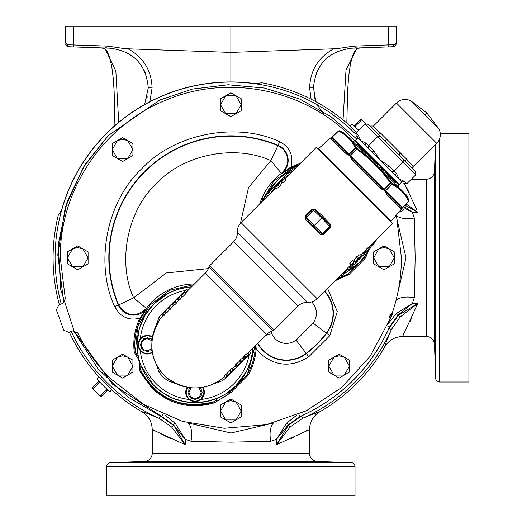 <?xml version="1.0" encoding="UTF-8"?>
<svg xmlns="http://www.w3.org/2000/svg" width="522" height="522" viewBox="0 0 522 522"><rect width="100%" height="100%" fill="white"/><g stroke="black" fill="none" stroke-linecap="round" stroke-linejoin="round"><path stroke-width="0.78" d="M411.349 179.222L426.22 179.222A8.274 8.274 0 0 0 434.493 171.236L435.42 144.601M309.442 429.502L309.494 429.613C309.787 421.75 313.207 415.819 319.764 411.819A177.787 177.787 0 0 0 384.831 346.752C384.44 346.425 386.606 340.709 391.33 329.604L400.015 317.128L417.724 303.452L402.625 336.488L426.22 336.488A8.274 8.274 0 0 1 434.493 344.474L435.668 378.176A3.974 3.974 0 0 0 439.641 382.006L468.913 382.006L468.913 358.888M296.731 415.166L286.63 423.14L276.464 439.315L276.464 444.711L290.141 427.003L302.616 418.318A175.77 175.77 0 0 0 391.33 329.604L388.91 328.521C370.483 368.343 341.355 397.47 301.533 415.903L288.366 425.358L276.464 444.711L309.494 429.606L309.494 453.207A8.274 8.274 0 0 0 317.487 461.481L351.182 462.655A3.974 3.974 0 0 1 355.019 466.629L355.019 495.9L106.71 495.9L106.71 466.629L355.019 466.629M69.341 332.149A177.787 177.787 0 0 0 98.815 376.897L111.819 389.908A177.787 177.787 0 0 0 141.964 411.819C142.252 411.414 147.967 413.581 159.112 418.318L171.594 427.003L185.264 444.711L152.235 429.613L152.235 453.207A8.274 8.274 0 0 1 144.248 461.481L110.547 462.655A3.974 3.974 0 0 0 106.71 466.629M390.012 318.896L392.753 314.048L390.952 315.138L390.985 314.616M255.937 345.153L256.158 348.683C255.519 358.085 252.876 366.881 248.224 375.083L230.998 392.557L214.353 402.827C190.706 409.607 169.839 404.667 151.739 388.016L140.066 371.684L139.615 368.741C140.314 363.436 138.924 358.751 135.459 354.679L134.239 351.965C132.895 340.135 134.78 328.84 139.889 318.087C132.027 320.345 125.084 318.694 119.062 313.148L114.683 306.623C94.462 263.362 106.684 201.153 141.769 168.756C174.159 133.671 236.375 121.45 279.635 141.671C289.906 147.139 293.729 155.543 291.1 166.883L291.53 167.777L281.567 173.63L291.1 166.883L300.365 163.301M140.783 318.518L139.889 318.087L146.636 308.554L140.783 318.518A60.252 60.252 0 0 0 135.224 351.848L136.366 353.929L135.4 351.769L137.651 327.013L149.723 305.292L169.559 290.317L193.76 284.66M265.763 335.333L271.551 333.741L265.874 335.215M246.691 370.966L236.016 385.68A57.935 57.935 0 0 1 137.11 344.709A57.935 57.935 0 0 1 154.075 303.739L168.776 293.07M186.002 394.521L185.734 392.303A9.311 9.311 0 0 0 195.045 401.614A9.311 9.311 0 0 0 204.356 392.303L202.895 387.291A9.311 9.311 0 0 1 204.356 392.303L201.016 399.447L198.921 400.766M191.169 400.766L189.075 399.447L186.067 394.776M141.769 352.082L138.989 348.585M138.989 340.833L140.307 338.739L143.511 336.272L147.452 335.398A9.311 9.311 0 0 1 152.463 336.86M163.471 314.981A43.372 43.372 0 0 0 160.606 318.348A43.372 43.372 0 0 1 163.471 314.981M151.165 353.25L152.483 352.546A9.311 9.311 0 0 1 147.452 354.02L145.586 353.831M276.869 180.951L266.853 194.491A57.935 57.935 0 0 1 290.545 170.759A57.935 57.935 0 0 0 276.986 180.834M358.921 262.768A57.935 57.935 0 0 0 368.46 250.188A57.935 57.935 0 0 1 345.362 272.849L350.634 269.646M344.677 273.208A57.935 57.935 0 0 1 342.993 274.05L344.677 273.208M209.022 266.866L272.889 330.733A14.57 14.57 0 0 0 266.683 334.406L205.348 273.071A14.57 14.57 0 0 0 209.022 266.866A2.982 2.982 0 0 1 209.779 265.6L233.712 241.666A12.58 12.58 0 0 0 237.38 232.14L307.615 302.375A12.58 12.58 0 0 0 298.088 306.042L233.712 241.666M272.889 330.733A2.982 2.982 0 0 0 274.154 329.982L298.088 306.042M237.38 232.14A12.58 12.58 0 0 1 241.047 222.62L317.135 298.708A12.58 12.58 0 0 1 307.615 302.375M401.522 208.885L408.746 201.211L402.051 208.408A0.992 0.992 0 0 0 402.018 208.441L391.272 221.074L318.681 148.483L320.475 150.277L319.973 150.78M359.332 144.725L358.901 145.155L354.627 140.881L398.873 185.127A1.984 1.984 0 0 0 399.089 187.685L395.735 184.331M354.627 140.881A1.984 1.984 0 0 1 352.069 140.666L355.423 144.02M369.537 158.133L370.235 157.429L370.542 157.735L369.844 158.44L372.773 161.376L379.102 167.699L379.807 167.001M381.915 169.108L379.84 167.033L379.142 167.738L381.21 169.813L381.915 169.108L383.396 170.59L382.691 171.288L384.642 173.239L385.347 172.541L388.766 175.96L388.061 176.658M344.931 133.528L339.665 130.846L338.634 131.1C346.184 134.859 351.776 140.451 355.417 147.883L356.559 147.739L352.03 140.627L346.81 135.413L339.672 130.846A0.992 0.992 0 0 0 338.537 131.002L318.681 148.483M438.721 128.614L424.934 114.82L426.813 112.941L438.721 128.614A12.247 12.247 0 0 1 436.718 143.302L413.77 166.257A2.649 2.649 0 0 0 413.705 169.931L415.532 171.895L415.688 174.89L406.821 183.757L404.185 181.278L398.984 178.883L357.922 137.821L355.175 140.568L399.186 184.579L401.933 181.832L398.984 178.883L396.589 173.682A1.984 1.723 136.4 0 1 393.999 173.904L387.539 167.438L388.929 166.022L379.925 159.83L373.732 150.825L372.317 152.215L365.85 145.755A1.984 1.723 -46.4 0 1 366.072 143.165L360.872 140.77L358.477 135.57A1.984 1.723 136.4 0 0 358.242 138.141L356.154 135.929L355.997 132.934L364.865 124.066L367.86 124.223L370.17 126.402A2.649 2.603 135 0 0 373.817 126.311C374.411 127.512 376.682 129.782 380.629 133.117L378.639 131.322M436.718 143.302L396.452 103.036A12.247 12.247 0 0 1 411.14 101.033L426.813 112.941M424.934 114.82L411.14 101.033M94.645 47.652L69.158 46.758L73.315 46.908L73.315 26.1L65.328 26.1L65.328 42.791L67.847 44.775L108.087 46.132L124.895 48.709M324.351 115.212L317.219 104.752M315.954 101.751L313.461 87.892C315.621 64.402 328.403 51.169 351.802 48.187L392.57 46.758L388.414 46.908L388.414 44.918L393.882 44.775L396.407 42.791L396.407 26.1L73.315 26.1M314.479 96.831L315.007 98.86M171.594 427.003L173.363 425.358L160.195 415.903L159.112 418.318L144.45 412.334M59.377 304.77A177.787 177.787 0 0 1 58.268 215.214L61.42 210.399L62.222 207.808A175.914 175.914 0 0 1 253.281 83.376L255.976 83.69L261.659 82.75A177.787 177.787 0 0 1 349.91 125.802L356.467 132.471M404.694 184.135L416.869 209.909M405.242 208.513L412.328 212.258L414.292 217.994L415.166 257.946L414.292 297.716L412.328 303.452L396.146 313.618L388.179 323.712M98.965 376.995L96.903 378.933L103.343 385.823L109.783 391.813L111.721 389.751M358.718 130.219L351.945 123.897L350.008 125.959M290.141 427.003L288.366 425.358L288.366 424.738L276.464 439.315L270.729 441.286L230.933 442.16L191.006 441.286L185.264 439.315L175.098 423.14L173.363 424.738L185.264 439.315L185.264 444.711L173.363 424.738L161.853 416.595L162.871 414.259M434.643 200.037C434.18 200.807 434.924 174.452 435.257 175.209C435.622 174.446 435.061 200.82 434.643 200.037M435.257 340.501C434.924 341.271 434.18 314.916 434.643 315.673C435.061 314.897 435.622 341.271 435.257 340.501L435.224 340.442M288.679 461.631C287.929 461.167 314.283 461.918 313.513 462.244C314.283 462.616 287.896 462.048 288.679 461.631L291.791 461.494M148.215 462.244C147.465 461.918 173.819 461.167 173.05 461.631C173.833 462.048 147.445 462.616 148.215 462.244L148.574 462.166M390.737 314.694L389.875 317.076M440.274 133.697L468.913 133.697L468.913 382.006M279.231 495.9L181.512 495.9M396.394 215.051L401.411 257.855C401.385 276.895 398.286 295.419 392.1 313.428L390.273 314.766L389.51 316.678L390.097 318.922L370.163 356.245L341.656 387.513L306.323 410.794L266.35 424.667L224.186 428.268L182.439 421.378L143.674 404.426L110.272 378.45C96.909 365.054 86.052 349.864 77.706 332.879L72.786 330.896L68.767 332.357L63.762 330.204L56.35 309.846L58.797 304.978L62.823 303.517L65.315 298.832L60.317 257.855C59.482 190.426 102.984 125.319 165.598 100.289C227.572 73.713 304.372 88.988 351.456 137.26L358.621 144.881M220.519 411.604L220.519 405.007L220.519 410.977L225.693 402.018L230.868 400.628L236.035 402.018L230.868 399.03L220.519 405.007L230.868 399.03L241.21 405.007L236.035 402.018L241.21 410.977L241.21 405.007M67.397 258.481L67.397 251.878L67.397 257.855L72.571 248.896L77.739 247.506L82.913 248.896L77.739 245.908L67.397 251.878L77.739 245.908L88.087 251.878L82.913 248.896L88.087 257.855L88.087 251.878M328.795 366.757L328.795 360.154L328.795 366.131L333.969 357.172L339.137 355.782L344.311 357.172L339.137 354.184L328.795 360.154L339.137 354.184L349.486 360.154L344.311 357.172L349.486 366.131L349.486 360.154M373.641 258.481L373.641 251.878L373.641 257.855L378.815 248.896L383.99 247.506L389.164 248.896L383.99 245.908L373.641 251.878L383.99 245.908L394.332 251.878L389.164 248.896L394.332 257.855L394.332 251.878M112.243 150.205L112.243 143.609L112.243 149.579L117.417 140.62L122.592 139.23L127.766 140.62L122.592 137.632L112.243 143.609L122.592 137.632L132.934 143.609L127.766 140.62L132.934 149.579L132.934 143.609M112.243 366.757L112.243 360.154L112.243 366.131L117.417 357.172L122.592 355.782L127.766 357.172L122.592 354.184L112.243 360.154L122.592 354.184L132.934 360.154L127.766 357.172L132.934 366.131L132.934 360.154M136.366 353.929L138.35 356.624L137.358 350.092M137.345 349.936L137.136 342.889M153.435 385.027L140.986 365.537L140.594 368.891L140.953 371.246A60.252 60.252 0 0 0 214.04 401.888L216.023 400.42L217.85 397.973L206.908 401.418M206.875 401.425L195.339 402.645M195.195 402.645L183.751 401.535M183.516 401.49L172.651 398.142M172.521 398.09L162.446 392.603M162.42 392.59L153.533 385.125M252.472 352.415L252.876 348.213A57.935 57.935 0 0 1 236.016 385.68L227.116 392.962L228.088 392.975L230.293 391.859L230.998 392.557M252.439 352.624L250.371 361.922M250.332 362.046L246.815 370.724M358.803 262.886L345.277 272.999L358.816 262.879L350.797 269.535M344.748 273.28L343.052 274.141L344.748 273.287M229.112 374.555A45.29 45.29 0 0 1 222.574 380.668L213.035 384.127M145.436 353.799L143.628 353.198M143.524 353.146L141.984 352.239M151.015 353.309L149.272 353.838M152 349.251L151.126 350.771L152.006 349.244M149.116 350.914L150.871 350.914L149.116 350.914L147.602 351.789A7.086 7.086 0 0 1 147.308 351.789L145.788 350.914L144.039 350.914L145.788 350.914L147.308 351.789M143.785 350.771L142.911 349.251L143.785 350.771A7.086 7.086 0 0 0 144.039 350.914M141.39 348.376L142.911 349.251L141.39 348.376A7.086 7.086 0 0 1 141.247 348.122L141.247 346.373L140.372 344.853L141.247 346.373L141.247 348.122M202.131 392.446L201.257 393.966L202.131 392.446A7.086 7.086 0 0 0 202.131 392.152L201.257 390.639L201.257 388.883A7.086 7.086 0 0 0 201.107 388.629L199.593 387.755L201.107 388.629M201.257 395.715L201.257 393.966L201.257 395.715A7.086 7.086 0 0 1 201.107 395.97L199.593 396.844L198.712 398.364L199.593 396.844L201.107 395.97M196.709 398.508L198.464 398.508L196.709 398.508L195.195 399.382A7.086 7.086 0 0 1 194.902 399.382L193.381 398.508L191.633 398.508L193.381 398.508L194.902 399.382M191.378 398.364L190.504 396.844L191.378 398.364A7.086 7.086 0 0 0 191.633 398.508M188.984 395.97L190.504 396.844L188.984 395.97A7.086 7.086 0 0 1 188.84 395.715L188.84 393.966L187.966 392.446L188.84 393.966L188.84 395.715M185.897 293.625L186.047 293.273L184.644 291.87L182.158 294.349L186.484 289.129L181.212 295.511L182.615 296.914L185.897 293.625L184.494 292.222L181.212 295.511M186.4 289.208L185.989 289.619L186.484 289.129L187.887 290.532L185.702 292.927M182.302 296.594L179.966 299.608L179.183 299.804M166.864 312.711L165.454 311.301L167.862 308.267L169.265 309.676L166.864 312.711L166.479 312.985L165.076 311.582L168.391 307.301M166.583 312.352L163.993 315.503L162.59 314.1L166.257 309.422M174.126 304.293L170.002 309.572L169.513 309.911L168.104 308.502L169.213 306.675L173.187 302.538M174.08 304.528L172.619 303.184L174.452 301.279L174.837 301.664M175.601 300.339L176.932 298.956L178.335 300.359L176.475 303.047L174.537 304.992L173.134 303.589L175.066 301.644L176.475 303.047M178.596 299.83L178.204 300.228M155.628 326.72L159.086 317.18L160.606 318.348A14.897 14.897 0 0 0 160.058 319.112A14.897 14.897 0 0 1 160.606 318.348L160.58 318.413C149.109 332.768 148.737 356.304 160.652 370.992L160.606 371.07A14.897 14.897 0 0 1 159.523 369.446A14.897 14.897 0 0 0 160.606 371.07L159.086 372.232L155.628 362.575M169.689 379.794L168.684 379.148A14.897 14.897 0 0 0 170.309 380.231A14.897 14.897 0 0 1 168.684 379.148A43.372 43.372 0 0 1 160.606 371.07M349.662 263.714L352.741 260.641L354.144 262.044L351.065 265.117L349.662 263.714M355.391 262.09L353.988 260.687L356.337 256.961L360.134 254.527L361.537 255.93L358.888 259.421L355.391 262.09L357.746 258.364L356.337 256.961M280.516 181.512L281.919 182.922L279.57 186.641L275.773 189.075L274.37 187.672L277.019 184.188L280.516 181.512L278.161 185.238L279.57 186.641M286.245 179.888L283.165 182.961L281.763 181.558L284.836 178.485L286.245 179.888M330.759 224.728L330.68 227.462L323.614 234.535L320.88 234.606L312.737 227.018L305.148 218.875L305.22 216.141L312.293 209.074L315.027 208.996L323.17 216.584L330.759 224.728L330.172 225.55L322.472 217.282L323.17 216.584M317.135 298.708L347.606 268.23M349.466 269.039L352.591 266.011L348.898 269.522L347.495 268.119L351.189 264.608M353.968 261.868L354.568 261.268M360.722 255.114L365.093 250.749M366.124 249.49L367.534 250.893L366.385 252.041L364.976 250.638L367.468 248.159L368.669 247.121L370.072 248.524L366.946 251.558M368.695 247.147L392.518 223.325L316.43 147.237L290.304 173.369M290.415 173.48L286.728 176.991L285.319 175.588L288.901 171.96L290.415 173.48M282.05 181.845L280.347 180.514L284.098 176.762L285.508 178.172L286.702 176.971M285.123 178.772L285.612 178.283L284.098 176.762M281.338 182.335L281.75 181.924M275.251 188.559L272.817 190.85M272.934 190.961L269.241 194.478L267.838 193.068L271.414 189.447L272.934 190.961M241.047 222.62L269.215 194.452M280.458 180.632L280.98 180.103L281.952 181.069M274.911 188.984L273.508 187.581L273.006 187.855L272.725 188.357L274.017 189.649M273.006 187.855L274.937 185.923L273.58 187.502L274.99 188.912M278.5 182.772L274.937 185.923M276.823 184.038L278.755 182.106L278.578 182.7M279.42 181.995L278.755 182.106M330.439 226.228A0.992 0.992 0 0 1 330.152 226.926A0.992 0.992 0 0 0 330.172 225.55A0.992 0.992 0 0 1 330.439 226.228L330.172 225.55L322.4 233.321L323.079 234L330.152 226.926L330.68 227.462M391.272 221.074L389.477 219.279L388.975 219.782M386.756 194.438A0.992 0.581 -45 0 0 386.991 193.381L385.641 191.13L386.991 193.381L401.203 207.593A0.992 0.985 -45 0 1 401.255 208.937L386.756 194.438L385.236 191.124L384.825 191.248L383.951 189.838L380.538 188.22L382.065 189.427M351.534 159.217A0.992 0.405 -45 0 1 352.467 158.858L380.897 187.287A0.992 0.405 -45 0 1 380.538 188.22L351.534 159.217L349.916 155.804L349.479 155.902L348.631 154.519L345.316 152.998L346.738 154.101M330.817 138.5L331.614 137.501L330.817 138.5A0.992 0.985 -45 0 1 332.162 138.552L331.94 137.436L332.162 138.552L346.373 152.763A0.992 0.581 -45 0 0 345.316 152.998L330.817 138.5M404.341 192.944L406.227 194.823L408.909 200.089L404.341 192.944L399.128 187.724L392.015 183.196L391.872 184.338C399.304 187.979 404.896 193.571 408.654 201.12L408.909 200.089A0.992 0.992 -45 0 1 408.746 201.211L402.586 207.625L401.203 207.593L386.991 193.381M395.03 180.423L394.599 180.853L398.873 185.127M151.954 348.709L147.452 350.732C143.798 350.373 141.788 348.363 141.436 344.709C141.788 341.049 143.798 339.046 147.452 338.687L151.941 340.696M140.372 344.559L141.247 343.045L140.372 344.559A7.086 7.086 0 0 0 140.366 344.709A7.086 7.086 0 0 0 140.372 344.853M199.058 387.813L201.068 392.303C200.709 395.957 198.706 397.966 195.045 398.319C191.391 397.966 189.382 395.957 189.023 392.303L191.045 387.8M187.966 392.152L188.84 390.639L187.966 392.152A7.086 7.086 0 0 0 187.959 392.303A7.086 7.086 0 0 0 187.966 392.446M357.922 137.821L356.154 135.929M386.822 139.309L380.629 133.117A2.649 1.71 -45 0 1 377.589 133.821L384.342 140.575A2.649 0.894 135 0 0 386.822 139.309L400.446 152.933A2.649 0.894 -45 0 0 399.18 155.412L405.933 162.166A2.649 1.71 135 0 1 406.638 159.125C409.972 163.066 412.243 165.337 413.444 165.937A2.649 2.603 -45 0 0 413.352 169.585L370.17 126.402M396.452 103.036L373.498 125.985L373.817 126.311M367.083 47.652L388.414 46.908M122.637 48.631L230.868 52.409L230.868 26.1M336.834 48.709L353.642 46.132L356.611 48.017M356.663 48.017L363.005 47.796L357.263 48.337M363.664 47.77L369.263 47.574M144.614 104.537L148.274 87.892C146.108 64.402 133.325 51.169 109.927 48.187L73.315 46.908M92.466 47.574L98.071 47.77M393.882 44.775A1.984 1.383 88 0 1 392.57 46.758L396.407 42.791A3.974 3.974 0 0 1 395.487 45.336M394.293 46.301A3.974 3.974 0 0 1 393.497 46.615M67.847 44.775A1.984 1.383 92 0 0 69.158 46.758A3.974 3.974 0 0 1 65.765 44.605M65.328 42.804A3.974 3.974 0 0 1 65.328 42.791L69.158 46.758M108.087 46.132L105.118 48.017M148.274 87.892L152.104 87.892C151.426 70.313 143.387 57.289 127.975 48.814M339.091 48.631L333.754 48.814C318.342 57.289 310.303 70.313 309.624 87.892L313.461 87.892M230.868 81.941L230.868 52.409L333.754 48.814M343.045 119.923L345.995 70.287L356.787 48.409L357.498 48.305M318.009 69.426L315.927 74.104M146.728 98.86L147.25 96.831M145.801 74.104L143.72 69.426M98.73 47.796L104.942 48.409L115.851 71.018L118.709 122.331M391.206 329.924L386.502 341.375M301.533 415.903L302.616 418.318C313.735 413.594 319.451 411.427 319.764 411.819L311.791 414.579M307.399 416.406L303.732 417.881M384.831 346.752C388.831 340.2 394.762 336.775 402.625 336.488L402.54 336.455M403.552 333.721L404.465 331.992M409.763 321.976L411.669 318.068M409.313 192.846L407.003 188.422M141.964 411.819C148.522 415.819 151.941 421.75 152.235 429.613L152.731 429.528M153.09 429.645L154.316 430.193M161.435 433.997L165.852 436.301M166.596 436.679L170.661 438.663M291.041 438.676L295.034 436.725M304.998 431.459L306.727 430.539M405.209 205.29L417.724 212.258L406.162 203.998M396.146 313.618L397.751 315.353L412.328 303.452L417.724 303.452L398.371 315.353L400.015 317.128M396.015 300.404A20.528 10.166 -165.8 0 1 414.292 297.716M391.252 314.192L392.753 314.048L391.591 313.096M396.302 299.276L406.018 257.816L396.348 216.545M396.315 215.573A20.528 10.166 165.8 0 0 414.292 217.994M417.724 212.258L412.328 212.258L405.522 207.384M434.695 329.865L434.702 330.204M434.774 332.246L434.865 334.778M435.191 175.457L435.074 176.795M434.917 179.751L434.806 182.446M434.741 184.299L434.722 184.899M434.669 186.68L434.643 187.626M434.513 197.995L434.519 198.393M165.004 415.166L175.098 423.14M188.318 423.003A20.528 10.166 -75.8 0 1 191.006 441.286M189.447 423.296L230.965 433.006L272.282 423.296M273.417 423.003A20.528 10.166 -104.2 0 0 270.729 441.286M106.331 388.655L106.521 389.405L100.296 395.63L99.545 395.441L93.575 389.484L93.386 388.733L99.611 382.509L100.361 382.698M99.545 395.441L100.896 396.687L107.395 390.221L106.521 389.405M99.01 381.262L92.224 388.042L99.01 380.845M98.73 381.575L99.611 382.509M355.404 127.055L355.208 126.304L361.433 120.08L362.183 120.269L365.563 123.642M355.208 126.304L354.334 125.489L354.053 125.802M362.183 120.269L360.839 119.016L354.334 125.489M168.182 461.494L167.477 461.5M158.153 461.702L157.331 461.735M152.75 461.911L151.902 461.95M151.83 461.95L150.068 462.048M150.01 462.055L149.005 462.127M310.877 462.003L300.254 461.611M299.961 461.605L299.556 461.592M299.236 461.585L298.76 461.572M298.669 461.572L293.305 461.494M286.63 423.14L288.366 424.738L299.876 416.595C341.088 397.986 370.992 368.075 389.601 326.863L387.265 325.852M299.876 416.595L298.858 414.259M389.947 316.874L390.234 318.231M92.224 388.042L93.575 389.484M100.296 395.63L101.177 396.439M92.505 387.794L93.386 388.733M361.433 120.08L360.558 119.264M389.96 316.723L391.141 314.538M468.913 156.822L468.913 133.697M188.259 495.9L199.15 495.9M241.21 407.558L241.21 407.936M241.21 410.351L241.21 416.954L230.868 422.924L220.519 416.954L220.519 413.587M88.087 254.429L88.087 254.814M88.087 257.229L88.087 263.825L77.739 269.802L67.397 263.825L67.397 260.465M230.868 92.785L241.21 98.756L230.868 92.785L220.519 98.756L230.868 92.785M241.21 101.307L241.21 101.692M241.21 104.106L241.21 110.703L230.868 116.68L220.519 110.703L220.519 107.343M220.519 105.359L220.519 98.756L220.519 110.703L230.868 116.68L241.21 110.703L241.21 98.756M349.486 362.705L349.486 363.09M349.486 365.504L349.486 372.101L339.137 378.078L328.795 372.101L328.795 368.741M398.782 212.239L402.932 210.731L405.379 205.864L405.144 205.087M376.453 239.389L375.84 241.34L373.295 244.355M372.721 244.831L371.175 246.351M368.676 249.973L365.57 257.985L349.14 274.415L335.072 280.771M327.548 288.288L337.297 311.621L329.754 335.763L308.776 356.741C291.798 367.599 275.609 366.522 260.224 353.505L256.158 348.683L255.167 348.618L255.297 345.792M394.332 254.429L394.332 254.814M394.332 257.229L394.332 263.825L383.99 269.802L373.641 263.825L373.641 260.465M132.934 146.16L132.934 146.538M132.934 148.953L132.934 155.556L122.592 161.526L112.243 155.556L112.243 152.189M132.934 362.705L132.934 363.09M132.934 365.504L132.934 372.101L122.592 378.078L112.243 372.101L112.243 368.741M241.21 416.954L241.21 410.977L236.035 419.936L241.21 416.954M220.519 410.977L220.519 416.954L230.868 422.924L236.035 419.936L225.693 419.936L220.519 410.977M88.087 263.825L88.087 257.855L82.913 266.814L88.087 263.825M67.397 257.855L67.397 263.825L77.739 269.802L82.913 266.814L72.571 266.814L67.397 257.855M349.486 372.101L349.486 366.131L344.311 375.09L349.486 372.101M328.795 366.131L328.795 372.101L339.137 378.078L344.311 375.09L333.969 375.09L328.795 366.131M247.428 376.127L246.573 375.311L230.202 391.683L247.363 374.587L248.224 375.083M336.586 279.257A60.252 60.252 0 0 0 347.6 274.357L348.435 273.717L349.14 274.415M364.695 257.196L365.811 255.004L364.695 257.196L348.435 273.717L364.871 257.281L365.57 257.985M372.591 243.65A18.218 18.218 0 0 1 373.432 243.011L374.9 241.027L373.282 242.887L374.006 243.82M373.641 257.855L373.641 263.825L383.99 269.802L394.332 263.825L394.332 257.855L389.164 266.814L378.815 266.814L373.641 257.855M132.934 155.556L132.934 149.579L127.766 158.538L132.934 155.556M112.243 149.579L112.243 155.556L122.592 161.526L127.766 158.538L117.417 158.538L112.243 149.579M132.934 372.101L132.934 366.131L127.766 375.09L132.934 372.101M112.243 366.131L112.243 372.101L122.592 378.078L127.766 375.09L117.417 375.09L112.243 366.131M241.21 104.733L236.035 113.692L225.693 113.692L220.519 104.733L225.693 95.774L236.035 95.774L241.21 104.733M259.734 203.932A60.741 60.741 0 0 1 281.371 173.369L281.567 173.63A16.417 16.417 0 0 0 278.095 145.331L270.846 160.587L281.371 173.369C289.26 165.807 289.84 157.716 283.113 149.103L277.972 145.631A121.711 121.711 0 0 0 118.644 304.959C126.592 316.645 135.837 317.781 146.375 308.358L133.599 297.834L118.344 305.089A122.031 122.031 0 0 1 278.095 145.331L279.635 141.671M134.239 351.965L135.4 351.769M140.066 371.684L141.149 371.22L140.783 368.871M214.353 402.827L213.916 401.731C182.093 409.613 157.833 399.441 141.149 371.22M215.899 400.27L213.916 401.731M230.202 391.683L228.01 392.798M255.095 345.995L247.363 374.587A60.252 60.252 0 0 0 255.167 348.618M348.089 275.218L347.482 274.207L336.879 278.963M365.811 255.004L365.974 254.103M372.454 243.513L373.282 242.887M260.791 202.875L273.809 181.056L294.676 166.57M295.589 166.198L298.558 165.109M240.44 223.272L248.531 187.594L270.846 160.587C234.822 144.105 183.398 154.401 156.502 183.49C127.414 210.386 117.111 261.809 133.599 297.834L166.322 272.96L208.402 268.582M137.162 342.197L139.354 328.729M139.498 328.227L144.946 315.601M145.449 314.759L154.075 303.739A57.935 57.935 0 0 1 191.541 286.878L187.104 287.315M168.795 293.057L177.604 289.456M177.643 289.442L186.896 287.348M246.573 375.311L247.219 374.47M347.482 274.207L348.324 273.567M177.18 384.127L167.523 380.668A45.29 45.29 0 0 1 159.086 372.232M195.045 401.614A9.311 9.311 0 0 1 185.734 392.303L186.282 389.151M186.328 389.034L187.209 387.272A9.311 9.311 0 0 0 185.734 392.303A9.311 9.311 0 0 1 187.209 387.272M138.141 344.709A9.311 9.311 0 0 1 147.452 335.398A9.311 9.311 0 0 0 138.141 344.709A9.311 9.311 0 0 0 147.452 354.02A9.311 9.311 0 0 1 138.141 344.709M291.23 170.394A57.935 57.935 0 0 1 292.907 169.552A57.935 57.935 0 0 0 291.23 170.394M141.247 341.29L141.247 343.045L141.247 341.29A7.086 7.086 0 0 1 141.39 341.042L142.911 340.161L143.785 338.647L142.911 340.161L141.39 341.042M144.039 338.497L145.788 338.497L147.308 337.623L145.788 338.497L144.039 338.497A7.086 7.086 0 0 0 143.785 338.647M147.602 337.623L149.116 338.497L150.871 338.497L149.116 338.497L147.602 337.623A7.086 7.086 0 0 0 147.308 337.623M151.126 338.647L152 340.161L151.126 338.647A7.086 7.086 0 0 0 150.871 338.497M188.84 388.883L188.84 390.639L188.84 388.883A7.086 7.086 0 0 1 188.984 388.629L190.51 387.748L188.984 388.629M201.257 388.883L201.257 390.639L202.131 392.152M221.1 379.357L221.217 379.272C204.722 390.789 187.424 390.88 169.343 379.54L168.763 379.102C183.268 390.978 207.012 390.665 221.341 379.174L221.406 379.148A14.897 14.897 0 0 1 220.643 379.696A14.897 14.897 0 0 0 221.406 379.148L222.574 380.668M224.388 376.649A43.372 43.372 0 0 1 221.406 379.148A43.372 43.372 0 0 0 224.388 376.649M244.113 356.454L244.616 355.325L247.454 353.492M247.8 353.283L249.607 351.482L249.34 351.737L250.749 353.146L248.863 354.901M247.056 355.958L247.5 356.402L251.004 352.898L249.594 351.495M239.97 360.604L240.172 359.769L243.343 357.603M243.539 357.544L244.139 356.944M241.157 362.124L242.515 361.381L241.131 362.764L236.857 366.111L235.455 364.708L239.924 360.891M225.563 374.418L226.966 375.827L225.269 377.53L223.866 376.121L227.083 373.511M227.07 372.865L228.479 374.274L228.218 374.646L226.816 373.243L230.117 370.489M236.329 367.495L231.213 371.586L229.804 370.183L231.429 368.552L231.957 368.232L233.36 369.635L232.029 370.979L233.288 370.176L233.06 369.941M235.357 365.733L231.885 368.773M238.397 365.256L236.557 367.155L235.154 365.752L235.827 365.08M176.932 298.956L175.066 301.644M179.966 299.608L178.557 298.206L177.493 298.121L175.797 300.143M178.002 298.062L177.493 298.121L178.4 297.54M177.865 297.742L175.046 300.679L174.955 301.553M177.017 298.591L178.661 297.22M175.496 300.75L174.668 301.266M173.134 303.589L175.405 300.665M172.619 303.184L174.452 301.279M174.505 302.003L174.146 301.651M172.723 302.884L171.771 304.117L173.173 305.52M170.002 309.572L168.599 308.169L171.771 304.117M163.712 312.782L165.18 310.949L162.851 313.911L164.254 315.314M168.541 307.073L163.556 312.626M166.12 310.407L167.862 308.267M171.02 304.607L165.833 310.72M171.007 304.6L168.802 306.805L171.007 304.6M179.033 300.267L177.63 298.865L177.78 298.401L182.067 293.54M182.178 296.803L180.775 295.4L178.557 298.206M182.432 293.742L182.152 293.462L179.62 296.196L180.964 294.969L181.33 295.335M160.176 370.352L160.221 370.418C148.907 354.803 148.998 337.512 160.482 318.537M169.343 379.54L169.931 379.957M251.01 352.892L247.5 356.402L248.211 355.117L245.836 357.185M245.751 357.433L245.151 357.955L243.748 356.552M247.297 353.211L248.707 354.614L246.019 356.728L244.616 355.325M245.523 357.864L246.019 356.728M243.376 359.795L243.741 360.16L243.865 359.462L241.64 361.341M241.96 360.996L240.864 362.19L239.461 360.78M246.567 356.402L247.03 356.865L243.741 360.16L247.023 356.872M242.919 357.59L244.753 359.012L244.479 359.417L246.717 357.172L246.247 356.709M240.172 359.769L241.575 361.172L244.753 359.012M241.373 362.007L241.575 361.172M235.957 363.978L237.36 365.38L241.327 362.294M236.857 366.111L237.36 365.38M226.966 375.827L230.952 372.949L225.269 377.53M231.011 372.891L231.285 372.401M229.83 370.692L231.233 372.101L233.628 369.967M233.778 370.118L229.249 374.078L228.479 374.274L231.233 372.101M231.213 371.586L232.832 369.961L231.429 368.552M234.652 368.95L236.035 367.749M235.037 365.942L236.44 367.344L236.76 367.142L234.254 369.315M232.231 368.401L233.634 369.804L236.055 367.84M238.463 365.315L236.557 367.155M166.72 308.887L166.224 309.396M168.815 306.792L168.352 307.262L168.815 306.792M178.792 297.762L178.256 297.918L179.809 296.072L178.426 298.088M180.025 296.281L180.299 295.876M184.494 292.222L184.644 291.87M241.816 362.02L238.704 364.924L237.843 365.113L241.49 362.275M237.49 365.615L237.843 365.113M229.047 373.915L231.416 372.212L229.399 373.595M230.933 372.408L231.331 372.127M233.36 369.635L232.832 369.961M234.776 369.067L234.385 369.452M233.634 369.804L233.288 370.176M263.519 200.154L262.298 198.934L262.82 198.412L264.041 199.626M267.91 195.763L266.69 194.543L263.564 199.15M266.69 194.543L268.014 195.652M272.836 188.468L271.59 189.623M372.388 243.448L373.608 244.668L373.086 245.196L371.866 243.976M369.824 248.276L372.343 244.453M365.126 253.183L366.287 251.95M340.011 276.862L339.45 277.286L339 276.843M342.452 273.391L342.993 274.076M340.82 275.022L342.054 276.255L343.502 274.592L342.38 273.463M339.378 276.464L340.455 277.541L342.054 276.255M344.181 271.662L345.394 272.882L344.872 273.404L344.194 272.523M347.404 268.438L348.624 269.652L348.096 270.181L346.876 268.96M346.817 269.019L347.587 269.665M345.557 270.285L345.845 270.572L347.339 269.541M344.2 271.636L344.748 272.184L345.845 270.572M352.076 264.413L352.989 265.32L353.812 264.83L357.035 261.6L356.794 261.359M352.441 265.861L352.989 265.32M357.381 260.896L357.883 260.4M295.896 166.74L296.457 166.316L296.907 166.766M293.455 170.218L292.914 169.526M295.087 168.58L293.853 167.347L292.405 169.011L293.527 170.139M296.529 167.138L295.452 166.061L293.853 167.347M291.726 171.94L290.506 170.72L291.035 170.198L292.255 171.418L291.557 170.72M291.707 171.079L291.55 170.714M290.349 173.317L290.017 173.076M291.707 171.966L291.159 171.418L290.062 173.03M280.627 180.801L281.599 182.074M285.599 175.868L284.294 176.958M280.053 181.578L279.329 181.904M358.594 259.708L359.364 258.938M358.653 259.767L364.33 254.097L362.927 252.687M360.793 257.848L359.182 259.238M364.656 253.77L363.266 255.375M362.999 252.615L364.408 254.018L365.185 253.242L363.893 251.95M364.33 254.097L365.185 253.242M351.443 267.205L349.016 269.639M270.448 193.44L269.039 192.031L267.838 193.068M271.525 189.558L269.039 192.031M284.653 178.367L283.57 177.291M287.929 175.953L286.526 174.55L285.319 175.588M289.012 172.077L286.526 174.55M366.496 252.152L368.93 249.718M367.468 248.159L368.871 249.568L370.072 248.524M367.534 250.893L368.871 249.568M361.576 256.158L361.987 256.57M357.035 261.6L357.453 260.967M353.263 263.232L354.229 264.197M351.534 264.954L352.591 266.011M349.981 265.646L351.384 267.049M305.148 218.875L305.729 218.052A0.992 0.992 0 0 1 305.755 216.676L305.729 218.052A0.992 0.992 0 0 1 305.755 216.676L312.828 209.603A0.992 0.992 0 0 1 314.205 209.583L322.472 217.282L314.205 209.583L315.027 208.996M305.22 216.141L306.434 217.354L305.729 218.052L313.435 226.32L312.737 227.018M323.614 234.535L323.079 234A0.992 0.992 0 0 1 321.702 234.026L322.4 233.321L314.14 225.615L313.435 226.32L321.702 234.026L320.88 234.606M284.836 178.485L283.413 179.607L282.519 178.713L281.991 179.235L282.885 180.136L281.763 181.558M278.161 185.238L274.37 187.672M357.746 258.364L361.537 255.93M351.065 265.117L352.494 263.995L353.387 264.889L353.916 264.367L353.022 263.473L354.144 262.044M287.348 173.513L285.847 175.066L287.42 173.585M283.681 177.402L284.209 176.88M269.867 191L268.36 192.546L269.939 191.065M282.01 181.01L280.96 179.959M284.627 178.393L283.57 177.336M354.314 261.529L355.639 262.847M353.283 263.205L354.34 264.262M277.097 184.227L279.994 182.041L277.985 185.108L274.892 187.15L277.097 184.227L277.985 185.108M358.81 259.375L355.913 261.561L357.922 258.494L361.009 256.459L358.81 259.375L357.922 258.494M322.472 217.282L321.767 217.987L330.152 226.926M312.828 209.603A0.992 0.992 0 0 1 314.205 209.583L313.507 210.281L321.767 217.987L314.14 225.615L306.434 217.354L313.507 210.281L312.293 209.074M339.672 130.846A0.992 0.992 135 0 0 338.543 131.009L331.346 137.704A0.992 0.992 -45 0 1 331.32 137.743L331.614 137.501A0.992 0.548 -131.2 0 1 331.94 137.436L338.537 131.002M347.73 154.499L348.631 154.519L348.624 154.114L346.373 152.763M348.631 154.519L349.101 154.134L348.539 154.897L349.512 155.869L350.314 155.347L349.942 156.802M380.897 187.287L352.467 158.858L380.897 187.287L384.199 189.238L383.814 189.303L383.951 189.838L384.407 189.44L383.885 190.243L384.858 191.215L385.621 190.654L385.288 192.148M350.706 156.672L352.461 158.851M352.467 158.858L349.916 155.804M405.561 204.435L402.664 207.697L385.745 190.784L388.753 187.62L385.236 191.124M402.253 208.141A0.992 0.548 -138.8 0 0 402.318 207.815M348.624 154.114L348.97 154.01L348.624 154.114M335.32 134.193L332.057 137.09L349.101 154.134L352.135 151.002L348.97 154.01M350.451 155.941L356.859 149.325C369.948 158.623 381.132 169.807 390.43 182.896L391.18 182.354L380.799 169.396L370.359 158.956L357.4 148.574L349.512 155.869A0.992 0.483 -45 0 1 349.479 155.902M353.629 152.496L350.314 155.347L384.407 189.44L387.259 186.126L384.199 189.238M365.746 154.342L366.744 155.347L367.449 154.642L366.451 153.644M346.81 135.413C344.305 132.901 344.305 132.901 346.81 135.413M370.359 158.956L352.03 140.627M399.128 187.724L380.799 169.396M373.628 162.225L374.326 161.52L377.928 165.122L377.23 165.826M372.701 161.298L373.478 160.672L372.773 161.376M373.406 160.6L371.246 158.44L370.548 159.145M370.235 157.429L367.449 154.642M364.545 153.142L365.25 152.444L360.558 147.752L359.854 148.45M359.965 147.158L359.436 148.033M360.141 147.334L357.609 144.803L356.904 145.507M363.547 150.741L362.842 151.439M362.966 150.16L362.261 150.865M361.961 149.155L361.257 149.86M379.84 167.033L380.166 167.36L379.84 167.033M388.766 175.96L390.495 177.689L389.79 178.387M393.94 182.543L394.645 181.839L395.526 182.72L394.821 183.418M394.645 181.839L390.958 178.152L390.26 178.857M395.35 180.742L399.186 184.579M401.933 181.832L401.614 181.512A1.984 1.723 -46.4 0 0 404.185 181.278M403.826 183.6L406.821 183.757M364.865 124.066L377.569 136.771L368.702 145.638L366.072 143.165M368.075 147.843L368.702 145.638L373.732 150.825M379.775 136.138L377.569 136.771L402.984 162.185L394.117 171.053L388.929 166.022M391.911 171.679L394.117 171.053L396.589 173.682M415.688 174.89L402.984 162.185L403.617 159.98M413.77 166.257L409.901 162.857M406.638 159.125L397.816 150.499M434.493 171.236L434.493 344.474M426.22 336.488L426.22 179.222M317.487 461.481L144.248 461.481M152.235 453.207L309.494 453.207M194.452 283.968A60.741 60.741 0 0 0 146.375 308.358L146.636 308.554A16.417 16.417 0 0 1 118.344 305.089L114.683 306.623M308.776 356.741L306.362 353.59A32.971 32.971 0 0 1 257.587 343.509M271.172 331.353L271.551 333.741L274.963 338.771C281.671 344.442 288.725 344.918 296.124 340.181L306.362 353.59A107.8 107.8 0 0 0 326.602 333.349L329.754 335.763M257.822 343.267A32.651 32.651 0 0 0 306.166 353.329A107.473 107.473 0 0 0 326.341 333.153L326.602 333.349A32.971 32.971 0 0 0 324.743 291.1M249.196 354.706A55.064 55.064 0 0 1 201.016 399.447M189.075 399.447A55.064 55.064 0 0 1 140.307 350.68M140.307 338.739A55.064 55.064 0 0 1 185.088 290.552M159.086 317.18A45.29 45.29 0 0 1 164.939 310.877M152.391 352.011A8.815 8.815 0 0 1 138.637 344.709A8.815 8.815 0 0 1 152.372 337.395M202.36 387.383A8.815 8.815 0 0 1 195.045 401.118A8.815 8.815 0 0 1 187.744 387.363M435.668 378.176L435.668 144.353M110.547 462.655L351.182 462.655M439.641 382.006L439.641 138.63M252.876 348.213A57.935 57.935 0 0 1 236.016 385.68M274.154 329.982L209.779 265.6M353.642 46.132L388.414 44.918L388.414 26.1M152.104 87.892L149.866 101.699M309.624 87.892L311.119 99.206M159.112 418.318A175.77 175.77 0 0 1 71.24 331.457M61.276 304.078A175.77 175.77 0 0 1 355.502 133.913M160.195 415.903L127.844 396.994L98.058 368.917L74.509 332.188L60.611 289.266L58.275 244.218L67.168 201.505L84.975 164.639L108.445 135.433L159.739 100.009L192.442 89.047L228.14 84.747L264.7 88.068L299.687 98.991L330.889 116.543L356.748 138.996M371.514 156.9L375.481 162.675M377.399 165.657L377.967 166.564M389.601 326.863L397.751 315.353L398.371 315.353L388.91 328.521M356.722 139.022L330.811 116.536L299.563 98.978L264.543 88.074L227.977 84.786L192.305 89.112L159.654 100.094L108.472 135.459L83.403 167.216L65.178 207.763L57.805 254.599L63.769 303.014M73.83 330.667L112.608 384.251L161.853 416.595M138.474 357.211A18.218 18.218 0 0 0 136.196 354.02L135.459 354.679M140.77 364.976A18.218 18.218 0 0 1 140.594 368.891L139.615 368.741M218.327 397.764A18.218 18.218 0 0 0 216.023 400.42L216.832 400.994M226.678 393.249A18.218 18.218 0 0 1 228.088 392.975L228.244 393.953M366.216 253.855A18.218 18.218 0 0 0 365.987 255.082L366.966 255.232M374.94 240.903A60.252 60.252 0 0 1 374.9 241.027L375.84 241.34M298.852 164.815A60.252 60.252 0 0 0 295.445 166.055M295.184 166.159A60.252 60.252 0 0 0 291.53 167.777M296.124 340.181L313.193 323.111L326.341 333.153A32.651 32.651 0 0 0 324.508 291.328M313.193 323.111C317.924 315.712 317.454 308.659 311.784 301.951L311.732 301.899M154.075 303.739A57.935 57.935 0 0 1 191.541 286.878M187.522 290.16A55.064 55.064 0 0 1 188.364 290.049M164.378 375.377A43.372 43.372 0 0 0 168.684 379.148L167.523 380.668M350.047 268.373L348.644 266.97M271.786 192.109L270.383 190.706M289.266 174.629L287.863 173.226M323.079 234A0.992 0.992 0 0 1 321.702 234.026M352.135 151.002L355.417 147.883L355.665 148.131A0.992 0.509 -45 0 1 356.559 147.739L357.4 148.574A0.992 0.483 135 0 0 356.519 148.985L355.665 148.131L348.539 154.897A0.992 0.509 -45 0 1 348.507 154.93M388.753 187.62L391.872 184.338L390.769 183.235L383.885 190.243A0.992 0.483 -45 0 0 383.853 190.276M387.259 186.126L390.43 182.896L390.769 183.235A0.992 0.483 -45 0 0 391.18 182.354L392.015 183.196A0.992 0.509 135 0 1 391.624 184.09L384.858 191.215A0.992 0.509 -45 0 0 384.825 191.248M358.477 135.57L355.997 132.934M413.705 169.931L413.352 169.585M187.809 290.61L205.348 273.071M346.83 123.094L347.626 90.697L348.663 76.349L350.562 63.306L353.25 54.177L355.338 50.419L357.811 48.265M266.683 334.406L249.601 351.489M249.033 354.51L247.624 353.107M244.792 358.797L243.389 357.394M242.515 361.381L242.045 360.911M173.095 302.519L172.038 303.569M241.131 362.77L242.384 361.518M353.812 264.837L354.34 264.308M357.041 261.607L357.563 261.085M359.169 259.48L359.684 258.964M360.506 258.142L361.087 257.561M362.973 255.676L363.56 255.088M364.376 254.273L364.891 253.757M408.752 201.218L408.909 200.089M366.163 153.357L365.465 154.062M356.963 144.157L356.258 144.855M373.498 125.985L369.824 126.05M103.924 48.265L105.601 49.492L107.264 51.737L109.111 55.776L111.682 66L113.261 78.378L114.135 91.337L114.918 125.561"/></g></svg>
